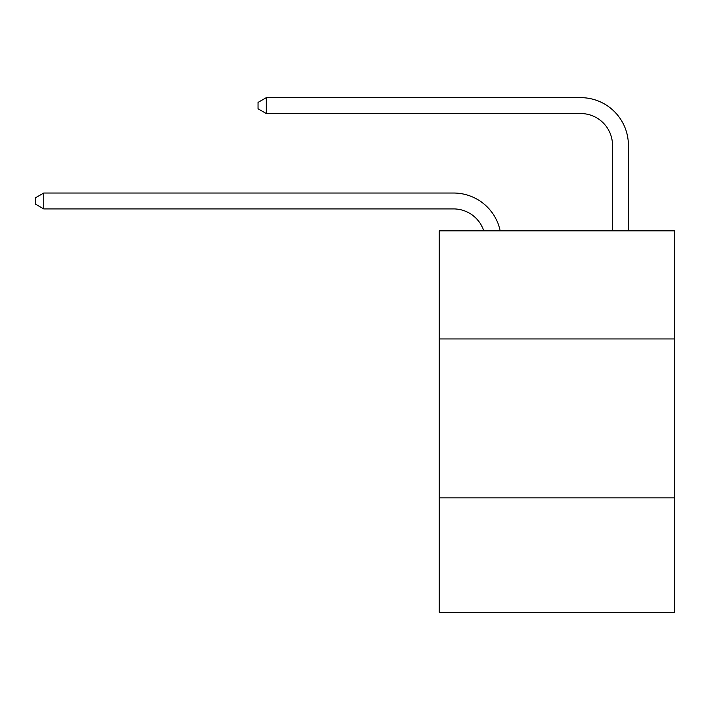 <?xml version="1.0" encoding="UTF-8"?>
<svg xmlns="http://www.w3.org/2000/svg" width="710" height="710" viewBox="0 0 710 710"><rect width="100%" height="100%" fill="white"/><g stroke="black" fill="none" stroke-linecap="round" stroke-linejoin="round"><path stroke-width="1.06" d="M674.5 338.945L674.5 230.856L439.25 230.856L439.25 338.945L674.5 338.945L674.5 612.348L439.25 612.348L439.25 338.945M674.5 497.896L439.25 497.896M453.548 208.917A31.79 31.79 -115.2 0 1 483.776 230.856A31.79 31.79 -115.2 0 0 453.548 208.917A31.79 31.79 -115.2 0 1 483.776 230.856A31.79 31.79 -115.2 0 0 453.548 208.917A31.79 31.79 -115.2 0 1 483.776 230.856A31.79 31.79 -115.2 0 0 453.548 208.917A31.79 31.79 -115.2 0 1 483.776 230.856A31.79 31.79 -115.2 0 0 453.548 208.917A31.79 31.79 -115.2 0 1 483.776 230.856A31.79 31.79 -115.2 0 0 453.548 208.917A31.79 31.79 -115.2 0 1 483.776 230.856A31.79 31.79 -115.2 0 0 453.548 208.917A31.79 31.79 -115.2 0 1 483.776 230.856A31.79 31.79 -115.2 0 0 453.548 208.917A31.79 31.79 -115.2 0 1 483.776 230.856A31.79 31.79 -115.2 0 0 453.548 208.917A31.79 31.79 -115.2 0 1 483.776 230.856A31.79 31.79 -115.2 0 0 453.548 208.917A31.79 31.79 -115.2 0 1 483.776 230.856A31.79 31.79 -115.2 0 0 453.548 208.917A31.79 31.79 -115.2 0 1 483.776 230.856A31.79 31.79 -115.2 0 0 453.548 208.917A31.79 31.79 -115.2 0 1 483.776 230.856A31.79 31.79 -115.2 0 0 453.548 208.917A31.79 31.79 -115.2 0 1 483.776 230.856A31.79 31.79 -115.2 0 0 453.548 208.917A31.79 31.79 -115.2 0 1 483.776 230.856A31.79 31.79 -115.2 0 0 453.548 208.917A31.79 31.79 -115.2 0 1 483.776 230.856A31.79 31.79 -115.2 0 0 453.548 208.917A31.79 31.79 -115.2 0 1 483.776 230.856A31.79 31.79 -115.2 0 0 453.548 208.917A31.79 31.79 -115.2 0 1 483.776 230.856A31.79 31.79 -115.2 0 0 453.548 208.917A31.79 31.79 -115.2 0 1 483.776 230.856A31.79 31.79 -115.2 0 0 453.548 208.917A31.79 31.79 -115.2 0 1 483.776 230.856A31.79 31.79 -115.2 0 0 453.548 208.917A31.79 31.79 -115.2 0 1 483.776 230.856A31.79 31.79 -115.2 0 0 453.548 208.917A31.79 31.79 -115.2 0 1 483.776 230.856A31.79 31.79 -115.2 0 0 453.548 208.917A31.79 31.79 -115.2 0 1 483.776 230.856A31.79 31.79 -115.2 0 0 453.548 208.917A31.79 31.79 -115.2 0 1 483.776 230.856A31.79 31.79 -115.2 0 0 453.548 208.917A31.79 31.79 -115.2 0 1 483.776 230.856A31.79 31.79 -115.2 0 0 453.548 208.917A31.79 31.79 -115.2 0 1 483.776 230.856A31.79 31.79 -115.2 0 0 453.548 208.917A31.79 31.79 -115.2 0 1 483.776 230.856A31.79 31.79 -115.2 0 0 453.548 208.917A31.79 31.79 -115.2 0 1 483.776 230.856A31.79 31.79 -115.2 0 0 453.548 208.917A31.79 31.79 -115.2 0 1 483.776 230.856A31.79 31.79 -115.2 0 0 453.548 208.917A31.79 31.79 -115.2 0 1 483.776 230.856A31.79 31.79 -115.2 0 0 453.548 208.917A31.79 31.79 -115.2 0 1 483.776 230.856A31.79 31.79 -115.2 0 0 453.548 208.917A31.79 31.79 -115.2 0 1 483.776 230.856A31.79 31.79 -115.2 0 0 453.548 208.917A31.79 31.79 -115.2 0 1 483.776 230.856A31.79 31.79 -115.2 0 0 453.548 208.917A31.79 31.79 -115.2 0 1 483.776 230.856A31.79 31.79 -115.2 0 0 453.548 208.917A31.79 31.79 -115.2 0 1 483.776 230.856A31.79 31.79 -115.2 0 0 453.548 208.917L43.763 208.917L35.5 204.152L35.5 197.797L43.763 193.022L453.548 193.022A47.685 47.685 64.8 0 1 500.213 230.856M612.508 230.856L612.508 145.337A31.79 31.79 -162.2 0 0 580.718 113.547L266.303 113.547L258.041 108.781L258.041 102.418L266.303 97.652L580.718 97.652A47.685 47.685 17.8 0 1 628.403 145.337L628.403 230.856M612.508 145.337A31.79 31.79 -162.2 0 0 580.718 113.547A31.79 31.79 -162.2 0 1 612.508 145.337A31.79 31.79 -162.2 0 0 580.718 113.547A31.79 31.79 -162.2 0 1 612.508 145.337A31.79 31.79 -162.2 0 0 580.718 113.547A31.79 31.79 -162.2 0 1 612.508 145.337A31.79 31.79 -162.2 0 0 580.718 113.547A31.79 31.79 -162.2 0 1 612.508 145.337A31.79 31.79 -162.2 0 0 580.718 113.547A31.79 31.79 -162.2 0 1 612.508 145.337A31.79 31.79 -162.2 0 0 580.718 113.547A31.79 31.79 -162.2 0 1 612.508 145.337A31.79 31.79 -162.2 0 0 580.718 113.547A31.79 31.79 -162.2 0 1 612.508 145.337A31.79 31.79 -162.2 0 0 580.718 113.547A31.79 31.79 -162.2 0 1 612.508 145.337A31.79 31.79 -162.2 0 0 580.718 113.547A31.79 31.79 -162.2 0 1 612.508 145.337A31.79 31.79 -162.2 0 0 580.718 113.547A31.79 31.79 -162.2 0 1 612.508 145.337A31.79 31.79 -162.2 0 0 580.718 113.547A31.79 31.79 -162.2 0 1 612.508 145.337A31.79 31.79 -162.2 0 0 580.718 113.547A31.79 31.79 -162.2 0 1 612.508 145.337A31.79 31.79 -162.2 0 0 580.718 113.547A31.79 31.79 -162.2 0 1 612.508 145.337A31.79 31.79 -162.2 0 0 580.718 113.547A31.79 31.79 -162.2 0 1 612.508 145.337A31.79 31.79 -162.2 0 0 580.718 113.547A31.79 31.79 -162.2 0 1 612.508 145.337A31.79 31.79 -162.2 0 0 580.718 113.547A31.79 31.79 -162.2 0 1 612.508 145.337A31.79 31.79 -162.2 0 0 580.718 113.547A31.79 31.79 -162.2 0 1 612.508 145.337A31.79 31.79 -162.2 0 0 580.718 113.547A31.79 31.79 -162.2 0 1 612.508 145.337A31.79 31.79 -162.2 0 0 580.718 113.547A31.79 31.79 -162.2 0 1 612.508 145.337A31.79 31.79 -162.2 0 0 580.718 113.547A31.79 31.79 -162.2 0 1 612.508 145.337A31.79 31.79 -162.2 0 0 580.718 113.547A31.79 31.79 -162.2 0 1 612.508 145.337A31.79 31.79 -162.2 0 0 580.718 113.547A31.79 31.79 -162.2 0 1 612.508 145.337A31.79 31.79 -162.2 0 0 580.718 113.547A31.79 31.79 -162.2 0 1 612.508 145.337A31.79 31.79 -162.2 0 0 580.718 113.547A31.79 31.79 -162.2 0 1 612.508 145.337A31.79 31.79 -162.2 0 0 580.718 113.547A31.79 31.79 -162.2 0 1 612.508 145.337A31.79 31.79 -162.2 0 0 580.718 113.547A31.79 31.79 -162.2 0 1 612.508 145.337A31.79 31.79 -162.2 0 0 580.718 113.547A31.79 31.79 -162.2 0 1 612.508 145.337A31.79 31.79 -162.2 0 0 580.718 113.547A31.79 31.79 -162.2 0 1 612.508 145.337A31.79 31.79 -162.2 0 0 580.718 113.547A31.79 31.79 -162.2 0 1 612.508 145.337A31.79 31.79 -162.2 0 0 580.718 113.547A31.79 31.79 -162.2 0 1 612.508 145.337A31.79 31.79 -162.2 0 0 580.718 113.547A31.79 31.79 -162.2 0 1 612.508 145.337A31.79 31.79 -162.2 0 0 580.718 113.547A31.79 31.79 -162.2 0 1 612.508 145.337A31.79 31.79 -162.2 0 0 580.718 113.547A31.79 31.79 -162.2 0 1 612.508 145.337A31.79 31.79 -162.2 0 0 580.718 113.547M43.763 193.022L43.763 208.917M266.303 97.652L266.303 113.547"/></g></svg>
